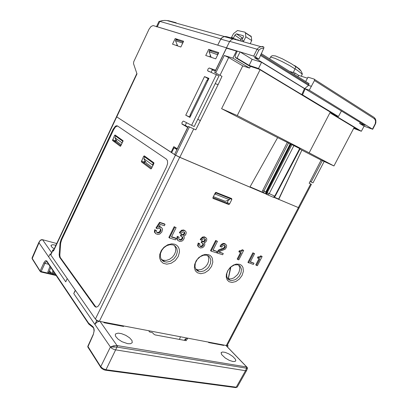 <?xml version="1.0" encoding="UTF-8"?>
<svg xmlns="http://www.w3.org/2000/svg" width="408" height="408" viewBox="0 0 408 408"><rect width="100%" height="100%" fill="white"/><g stroke="black" fill="none" stroke-linecap="round" stroke-linejoin="round"><path stroke-width="0.61" d="M100.077 321.458L117.03 345.571L113.485 345.841L110.395 347.019L117.014 347.065L117.03 345.571L117.336 346.157L117.157 347.091L246.616 368.24L246.539 366.96L246.656 368.047L245.504 370.734L246.432 370.668L246.728 370.178M56.707 243.53L42.524 239.68L41.427 239.7L40.224 240.338L42.575 239.731L51.581 252.542M55.906 245.239L52.76 244.708L51.046 245.31L51.474 246.733L54.172 248.911M232.942 361.534L235.161 361.437L235.804 360.386L235.238 358.984L232.774 356.419L229.061 353.976L225.17 352.354L222.508 351.976L221.161 352.675L221.626 354.593L225.252 358.04L229.214 360.31L232.942 361.534M127.699 343.679L130.514 343.755L132.263 342.689L131.978 340.512L129.606 337.834L125.786 335.325L121.472 333.616L118.167 333.122L115.79 333.78L115.245 334.897L115.678 336.437L118.065 339.135L121.951 341.675L127.699 343.679M186.456 337.906L187.583 339.181L185.278 338.854L186.461 340.445L186.181 340.695L155.142 334.902L154.076 334.371L152.322 332.586L149.69 332.02L148.629 330.704M88.439 323.544L46.884 261.676L46.691 260.809L45.467 260.738L44.11 262.37L40.147 270.953L41.157 271.519L40.683 271.947L32.196 258.386L32.14 257.754M93.758 328.45L94.064 331.067L93.299 334.647L94.202 330.699L93.988 328.624L92.998 326.747L93.299 327.772M99.368 321.325L96.849 322.192L94.87 324.355L110.395 347.019L111.914 348.417L114.408 349.681L245.504 370.734L236.171 387.279L235.64 387.595L105.519 370.189M117.014 347.065L105.963 369.74L102.913 368.648L100.705 366.69L100.669 367.394L101.674 368.465L104.111 369.862L105.448 370.204L105.963 369.74L236.207 387.212L237.242 387.075L235.768 387.585M247.365 368.71L246.687 368.245M247.37 367.679L225.813 345.397M226.109 345.454L226.93 346.448M39.321 241.551L39.01 242.806L39.602 241.317L40.535 240.276M50.857 254.077L50.225 253.919L48.598 256.8L39.01 242.806L39.357 241.475L40.132 240.501M50.072 271.799L50.046 271.366L48.792 272.156L47.716 272.228L50.021 266.225M55.325 274.135L52.856 273.544L52.188 272.743L51.255 273.192L51.388 273.916L56.023 275.176M110.395 347.019L100.705 366.69L87.832 346.315L93.223 334.433M93.299 334.647L87.817 346.989L100.608 367.134M237.456 386.697L237.242 387.075M92.998 326.747L88.511 323.08L88.434 323.432L88.674 324.008L92.968 327.41M46.828 261.579L45.869 261.936L44.931 263.339L43.916 262.767M116.489 116.708L175.43 155.147L179.658 157.304L99.323 321.315L97.007 320.433L95.344 319.056L50.735 254.903L52.76 250.038M227.353 345.199L226.358 345.505L99.323 321.315M116.713 116.938L53.453 251.134L53.321 250.685L116.464 116.744M53.453 251.134L52.76 250.028L53.769 249.762M273.717 197.268L299.054 207.891M115.847 139.347L115.158 141.494L120.962 145.784M144.906 160.568L144.187 162.909L151.562 168.356M150.822 168.886L141.321 161.798L143.636 156.361L144.269 155.866L153.918 162.802L153.831 163.684L151.485 168.519L150.965 168.938M117.611 125.996L115.592 126.832L113.664 129.571L61.695 239.664L60.705 243.005L59.808 255.179L60.2 257.351L95.457 306.464L96.334 307.188M120.324 146.288L112.486 140.444L114.572 135.476L115.117 135.007L123.094 140.755L120.426 146.324M117.473 125.904L116.326 125.756L115.301 126.307L113.067 129.311L61.072 239.486L60.047 243.122L59.18 254.76L59.568 257.213L94.758 306.347L96.094 307.183L97.762 306.587L99.603 304.139L166.591 166.841L167.596 163.669L167.504 160.829L166.444 159.161L117.473 125.904M174.522 244.168L176.317 245.004L177.766 246.294L178.801 247.962L179.377 249.925L179.464 252.083L178.184 256.566L175.231 260.544L171.161 263.252L166.76 264.165L163.19 263.252L160.834 261.11L159.645 257.994L159.803 254.322L161.328 250.527L163.94 247.304L167.678 244.805L171.712 243.816L174.522 244.168M208.452 254.658L210.089 255.434L211.395 256.642L212.308 258.213L212.813 262.12L211.528 266.383L208.702 270.188L204.887 272.804L200.807 273.712L197.35 272.768L195.371 270.785L194.412 267.949L194.647 264.435L196.151 260.819L198.721 257.662L202.139 255.337L205.056 254.439L208.452 254.658M239.522 264.262L241.016 264.986L242.194 266.118L243 267.607L243.377 271.315L242.087 275.385L239.384 279.031L235.793 281.556L231.999 282.458L229.026 281.714L227.144 279.893L226.216 276.884L226.399 274.263L227.761 270.667L230.209 267.454L233.407 265.103L236.303 264.103L239.522 264.262M231.861 199.481L229.52 204.097L228.791 204.53L213.073 198.441L212.925 197.543L215.256 192.892L215.949 192.372L231.657 198.563L231.861 199.481L229.464 198.125M154.688 229.709L155.244 230.214L154.994 232.509L155.785 233.718L157.774 234.467L159.666 234.095L161.813 232.06L162.527 229.362L162.078 228.194L161.18 227.399L159.865 227.042L158.534 227.287L160.421 224.436L164.383 225.741L165.041 224.405L164.475 223.91L159.594 222.294L155.933 227.904L157.524 228.847L158.875 228.368L160.13 228.597L160.93 229.51L160.905 230.872L159.676 232.606L157.891 233.044L156.601 232.274L156.539 230.627L154.688 229.709L154.403 231.836L155.417 233.345M161.389 227.526L160.324 226.766L159.023 226.547M160.16 228.618L160.446 229.99L159.554 231.719L158.064 232.54L156.606 232.274M179.097 237.211L177.873 236.819L177.291 238.802L177.669 240.302L179.637 241.424L181.897 241.113L183.309 239.981L184.197 238.272L184.166 236.926L183.472 236.064L185.008 235.498L186.053 233.937L186.216 232.157L185.217 230.882L183.34 230.433L181.412 231.188L179.959 233.136L181.183 233.534L182.233 232.208L183.605 231.815L184.722 232.545L184.727 233.794L183.498 235.095L181.601 234.886L180.953 236.191L182.498 236.961L182.866 238.012L182.33 239.231L181.147 240.047L179.954 240.052L179.081 239.552L178.75 238.67L179.097 237.211L177.296 236.314L176.72 238.675L177.755 240.419M185.217 230.882L183.615 230L181.642 230.219L179.617 232.172L179.382 232.636L179.959 233.136M184.09 231.958L184.207 233.116L183.416 234.314L182.514 234.666L181.024 234.391L180.377 235.686L180.953 236.191M182.096 236.681L182.213 237.895L181.422 239.062L180.183 239.624L178.954 239.379M199.946 243.887L198.676 243.749L198.206 245.438L198.543 246.886L200.303 247.942L202.399 247.717L203.781 246.687L204.704 245.131L204.836 243.77L204.127 242.745L205.525 242.245L206.616 240.669L206.795 238.945L205.867 237.716L203.975 237.308L202.246 238.043L200.833 239.935L201.986 240.312L203.174 238.899L204.357 238.639L205.372 239.328L205.357 240.541L204.163 241.806L202.368 241.623L201.731 242.882L203.23 243.668L203.51 244.708L202.99 245.82L201.848 246.616L200.869 246.667L199.9 246.151L199.594 245.3L199.946 243.887L198.196 243.015L197.63 245.473L198.645 247.029M205.795 237.675L204.224 236.844L202.424 237.084L200.471 238.991L200.236 239.44L200.833 239.935M204.719 238.746L204.821 239.868L204.051 241.036L203.169 241.383L201.771 241.123L201.134 242.388L201.731 242.882M202.74 243.316L202.873 244.433L202.164 245.57L201.062 246.167L199.787 245.999M224.599 245.29L224.701 246.559L223.778 247.916L218.963 249.788L216.969 251.843M225.599 244.224L224.701 243.607L223.344 243.387L221.131 244.571L220.004 246.254L220.611 246.748L221.707 247.1L222.87 245.591L224.262 245.193L225.298 245.932L225.191 247.355L223.972 248.681L219.239 250.497L217.173 253.021L222.656 254.75L223.278 253.531L218.974 252.164L220.213 251.155L225.155 249.217L226.409 247.416L226.649 245.575L225.721 244.295L223.676 243.913L221.896 244.897L220.611 246.748M243.698 250.42L242.27 249.676L240.939 250.813L239.353 250.742L238.833 251.746L241.256 252.817L237.808 259.524L238.843 259.85L243.698 250.42L242.893 250.155L241.633 251.272L239.975 251.226L239.455 252.231M262.16 256.53L260.763 255.796L259.478 256.913L257.968 256.851L257.458 257.831L259.799 258.866L256.408 265.389L257.392 265.7L262.16 256.53L261.395 256.275L260.176 257.366L258.601 257.336L258.091 258.31M173.089 244.882L174.644 245.606L176.781 248.135L177.373 251.665L176.302 255.536L173.772 258.978L170.299 261.319L166.53 262.13L163.358 261.329L161.328 259.462L160.319 256.77L160.456 253.603L161.772 250.339L163.873 247.702L166.811 245.626L170.014 244.637L173.089 244.882M161.247 259.335L163.205 260.263L166.127 260.442L169.422 259.391L172.4 257.208L174.486 254.454L175.624 251.435L175.675 248.212L174.456 245.489M230.132 280.362L227.888 278.95L226.731 276.435L226.797 273.488L227.97 270.377L230.714 267.026L234.513 264.92L237.859 264.812L239.358 265.496L240.378 266.475L241.424 269.249L241.041 272.682L239.297 276.099L236.538 278.832L234.937 279.771L231.688 280.566L230.168 280.378L228.449 278.797L231.01 278.919L233.906 277.884L237.635 274.548L239.108 271.891L239.756 268.954L239.68 267.51L238.67 265.103M212.91 197.579L226.516 202.858L227.205 202.501L228.444 200.109M195.84 269.244L198.431 269.948L201.353 269.479L202.873 268.796L205.617 266.664L207.555 264.017L208.631 261.13L208.728 258.07L207.657 255.495M198.834 271.447L197.472 270.856L196.049 269.55L194.963 266.725L195.335 263.084L197.243 259.447L200.211 256.663L203.602 255.199L206.881 255.224L208.488 255.949L209.61 256.984L210.814 259.891L210.497 263.461L208.718 267.016L207.371 268.571L204.127 270.841L200.634 271.677L198.834 271.447L197.003 269.729M215.414 70.859L212.548 70.064L211.614 70.91L211.14 72.4M186.864 122.849L185.824 123.772L185.482 125.47L187.925 127.143M209.105 71.594L207.672 70.793L207.606 70.324L208.106 68.886L209.146 68.029L215.602 70.176L226.522 47.818L153.092 25.531L151.031 26.51L148.996 29.218L133.737 61.771L133.528 63.628L137.011 73.884L116.734 116.897L116.479 116.693L136.864 73.466M207.672 70.793L218.969 75.924L194.183 126.546L191.607 125.322L216.454 74.511M191.607 125.322L183.656 121.176L183.08 121.186L181.978 122.568L182.014 124.083L187.787 127.429M295.188 65.907L299.492 69.018L300.88 70.834M269.663 58.9L270.377 57.263L271.172 57.176L275.227 58.42L282.096 61.537L289.655 65.571L297.422 70.365L301.589 73.629L302.221 74.531L301.93 74.95M176.174 22.766L168.433 20.726L164.878 20.4L161.915 20.645L159.854 21.42L157.284 26.77L156.442 26.755M353.67 128.357L361.325 131.284L364.089 126.194L372.596 129.224L309.29 90.142L304.669 88.577L254.439 57.671L258.907 59.043L253.689 56.075L257.111 49.2L258.305 47.915L260.962 46.573L263.91 47.099L263.762 48.287L261.212 48.343L258.805 50.179L257.111 49.2L229.709 41.366L231.392 39.724L233.131 38.928L260.773 46.604L262.614 46.512L263.91 47.099M159.854 21.42L158.926 21.512L156.544 26.546M374.391 118.728L375.579 120.712L375.319 123.599L375.584 123.711L375.855 122.558L375.885 120.365L375.385 118.876L374.498 117.8L374.391 118.728L314.491 80.529L314.379 79.167L307.994 77.148L305.684 81.493M308.106 83.013L309.06 83.762L308.489 85.364L260.411 55.361M157.284 26.77L217.724 45.145L220.85 38.837L222.054 37.597L224.803 36.414L227.593 36.934M236.405 39.438L234.983 38.867L233.131 38.928M230.494 38.306L231.469 37.454L233.463 38L232.677 38.913M228.317 37.699L225.675 36.496L224.079 36.669L222.462 37.424L220.769 39.107L217.724 45.145L226.506 47.812L227.628 48.486M242.826 38.117L242.077 38.026L241.342 38.5L240.042 40.846M250.696 35.904L251.262 36.572L251.726 40.525L250.221 43.671M233.463 38L235.1 34.767L236.446 33.838L242.464 38.02M236.579 33.859L243.285 35.7L243.352 37.016L241.745 40.28L243.811 40.846L245.83 36.766L245.427 32.808L244.933 32.176L237.512 30.498L233.565 33.532L231.469 37.454M243.811 40.846L243.137 41.708M299.059 207.876L278.761 199.359L301.884 150.149L321.127 160.094L333.933 165.929L354.18 127.388M298.309 207.662L310.692 183.952L311.416 184.304L299.038 207.922M288.446 143.162L263.935 191.015L266.24 192.255L290.654 144.065L277.619 137.608L249.925 187.104L179.811 157.309L174.548 154.545L188.266 126.444L195.769 129.861L218.137 84.599L222.003 76.362L214.644 72.435L222.003 76.362M263.935 191.015L262.614 190.628L287.212 142.565M250.058 186.869L262.706 192.25L266.399 194.218L266.24 192.255L274.717 196.131L299.686 148.573L300.079 148.808M266.399 194.218L267.128 194.596L267.189 192.785L291.909 144.616L299.686 148.573M290.654 144.065L291.909 144.616M237.119 51.479L236.405 51.046L232.917 58.155L224.308 55.478L228.332 57.334L242.74 65.877L221.61 108.666L237.242 115.581L309.142 152.852L330.271 112.088M267.128 194.596L273.569 197.355L275.15 196.263M273.421 197.294L274.717 196.131L275.16 196.289M39.01 242.806L32.135 258.718L40.081 271.315M113.898 346.831L113.914 345.755M93.748 328.445L93.493 327.481M294.607 65.53L295.438 66.326L295.525 67.687L293.291 72.542M314.645 79.524L374.085 117.387M32.059 258.004L32.13 258.677M246.539 370.602L247.472 368.409L247.166 367.363L225.945 345.423M56.722 243.505L42.539 239.695M87.817 346.229L87.802 346.851M163.21 260.263L164.745 261.885M228.5 278.812L230.178 280.378M197.161 269.77L198.997 271.493M157.911 233.044L157.361 232.54M160.216 227.078L159.656 226.578M180.188 240.103L179.612 239.598M182.514 235.12L181.932 234.62M184.044 230.464L183.457 229.974M200.925 246.677L200.333 246.172M203.184 241.832L202.592 241.337M204.791 237.329L204.189 236.839M224.665 243.907L224.048 243.423M240.383 251.318L239.761 250.828M258.947 257.412L258.315 256.928M270.448 57.222L271.345 56.136L272.585 55.656L275.517 55.957L282.346 58.788L291.164 63.602L297.723 67.968L301.048 71.038L302.221 73.491L302.185 74.44L301.298 76.219M159.1 21.43L163.006 20.476M96.079 319.806L96.711 320.719L98.257 321.014M227.424 345.066L228.082 345.749L226.97 345.535M50.225 253.919L50.638 254.51M75.439 290.425L73.761 293.536L75.291 290.221L67.198 278.577L65.724 281.8L48.598 256.8M223.212 344.903L223.727 345.443L208.692 342.587L208.182 342.042M123.185 325.859L123.629 326.446L104.066 322.733L103.642 322.136M73.761 293.536L94.87 324.355L96.711 320.719M227.516 347.06L228.082 345.749M50.832 272.957L47.716 272.228M53.03 273.6L51.791 274.191M179.484 339.446L180.443 336.758M215.429 343.868L215.638 343.46M115.959 324.992L116.193 324.528M179.658 157.304L266.368 194.147M230.938 266.837L228.245 279.322M176.103 227.639L174.201 226.705L168.856 237.466L169.422 237.976L175.42 239.863L176.098 238.501L171.442 237.028L176.103 227.639L174.772 227.195L169.422 237.976M176.098 238.501L175.527 237.997L171.579 236.742M217.459 241.337L215.659 240.455L210.508 250.609L211.109 251.109L216.48 252.802L217.132 251.517L212.961 250.196L217.459 241.337L216.266 240.944L211.109 251.109M217.132 251.517L213.098 249.931M223.278 253.531L219.183 251.925M240.511 252.578L237.191 259.029L237.808 259.524M254.587 253.643L252.884 252.807L247.916 262.415L253.378 264.43L254.006 263.216L250.247 262.023L254.587 253.643L253.516 253.286L248.538 262.905M254.006 263.216L250.379 261.773M259.044 258.621L255.78 264.899L256.408 265.389M230.581 267.138L228.133 279.21M156.539 230.627L155.244 230.214M159.594 222.294L160.155 222.788L156.488 228.409M165.041 224.405L160.155 222.788M174.201 226.705L174.772 227.195M177.296 236.314L177.873 236.819M181.024 234.391L181.601 234.886M198.196 243.015L198.788 243.515M201.771 241.123L202.368 241.623M215.659 240.455L216.266 240.944M216.607 252.552L217.173 253.021M239.353 250.742L239.975 251.226M242.27 249.676L242.893 250.155M252.884 252.807L253.516 253.286M257.968 256.851L258.601 257.336M260.763 255.796L261.395 256.275M322.315 160.635L311.156 181.999L312.982 182.866L324.161 161.476M177.052 149.088L177.21 148.762M177.062 44.528L176.572 45.548M210.426 55.335L209.707 56.819M208.707 78.922L208.06 78.668L207.254 80.33M190.358 114.98L189.429 116.882L190.041 117.203M204.5 76.627L185.737 115.189L189.95 117.392L208.967 78.397L204.5 76.627L208.06 78.668M116.734 116.897L171.095 152.255L173.834 146.635L177.225 148.772L187.675 127.373M175.205 38.582L172.543 44.176L180.841 47.002L183.58 41.279L175.205 38.582L178.306 40.438M208.718 49.373L205.76 55.478L215.72 58.864L218.764 52.612L208.718 49.373L211.941 51.347M185.737 115.189L189.429 116.882M171.095 152.255L171.676 152.51M145.299 161.272L144.422 163.088M116.387 140.291L115.642 141.862M143.891 158.722L152.464 164.944L153.326 163.164L144.728 156.988L143.891 158.722L146.273 163.047L152.077 167.3M114.903 137.7L121.987 142.836L122.757 141.214L115.658 136.114L114.903 137.7L117.218 141.739L121.416 144.82M121.987 142.836L122.191 143.193M123.063 141.336L122.757 141.214M117.994 137.057L115.658 136.114M311.156 181.999L310.095 181.473M152.464 164.944L152.867 165.668M153.933 163.404L153.326 163.164M147.206 157.962L144.728 156.988M239.435 40.678L238.277 39.953M227.812 37.062L229.332 37.985M297.809 76.556L298.748 75.414L295.081 73.103L289.537 71.364M298.748 75.414L307.454 78.163M229.709 41.366L226.506 47.812L237.303 51.097L235.151 55.621L235.35 57.584L249.512 66.065L259.213 69.268L334.708 114.765L330.73 113.291L358.015 129.693L353.812 128.087M364.089 126.194L359.672 123.481L365.094 125.486L305.133 88.862L302.507 94.84L301.833 94.6L304.455 88.633L305.133 88.862M253.689 56.075L240.042 51.928L252.139 59.318L261.589 62.271L304.455 88.633M361.325 131.284L334.172 114.944L338.456 116.53L302.507 94.84M360.203 122.477L359.672 123.481M330.174 112.271L330.73 113.291M261.589 62.271L258.514 68.473L249.145 65.392L237.012 58.12L235.35 57.584M258.514 68.473L301.833 94.6M237.012 58.12L240.042 51.928L237.303 51.097M159.956 21.43L220.85 38.837M314.491 80.529L309.29 90.142M258.907 59.043L263.762 48.287M295.081 73.103L294.418 74.429M311.508 86.358L308.489 85.364L304.669 88.577M237.589 39.602L237.354 40.101M245.83 36.766L251.726 40.525M234.33 38.796L226.445 36.618M229.576 41.631L220.769 39.107M252.139 59.318L249.145 65.392M341.343 111.144L338.456 116.53M211.176 57.319L209.054 51.699L217.709 54.779M217.591 54.493L218.142 53.361L209.595 50.587L209.054 51.699M175.491 40.698L182.595 43.029L183.095 41.993L175.97 39.683L175.491 40.698L177.628 45.905M236.405 51.046L226.501 48.159L214.644 72.435M310.692 183.952L309.172 183.238L321.127 160.094M277.619 137.608L221.61 108.666M278.761 199.359L277.012 198.334M333.933 165.929L309.142 152.852M274.018 197.064L278.69 199.048L301.884 150.149L299.911 149.129M250.405 66.361L249.558 68.07L242.74 65.877M260.054 69.773L237.242 115.581M232.917 58.155L249.558 68.07M218.005 84.527L215.169 83.686L218.137 84.599M197.814 119.131L200.262 120.702M177.179 149.144L173.992 147.762L171.641 152.587L174.548 154.545M176.97 149.578L173.992 147.762M229.602 198.028L229.719 197.793M213.374 196.651L225.287 201.302L229.459 199.726L230.061 198.533L215.888 192.902L215.276 194.121L229.459 199.726M214.486 194.432L215.276 194.121M227.955 197.089L230.061 198.533M215.465 192.612L215.888 192.902M291.052 144.228L266.592 192.489L266.536 194.295M290.527 144.09L266.189 192.127L266.342 194.081M290.134 143.927L265.807 191.959L265.751 193.749M197.819 119.121L200.399 120.768M190.939 115.357L190.128 114.832L206.984 80.248L207.927 80.529M117.167 345.596L246.463 366.95M88.511 323.08L46.843 261.003M51.377 273.906L41.157 271.519L44.931 263.339L48.705 264.257M49.011 272.049L50.801 267.388M51.255 273.192L50.046 271.366M52.188 272.743L53.045 270.733M53.076 273.61L53.815 271.881M184.712 340.42L185.38 339.191M186.354 340.298L186.14 340.69M113.067 129.311L113.664 129.571M50.77 254.949L52.907 250.41M175.43 155.147L95.344 319.056M61.072 239.486L61.695 239.664M60.027 243.398L60.649 243.556M59.201 254.49L59.833 254.638M59.747 257.504L60.379 257.642M94.758 306.347L95.457 306.464M298.325 207.718L226.358 345.505M164.674 261.865L163.139 260.243M229.561 204.015L227.297 202.353M228.653 204.495L226.389 202.822M213.149 198.477L212.925 198.303M154.55 232.31L155.101 232.82M157.049 232.463L157.605 232.973M158.778 232.3L159.334 232.81M160.15 230.836L160.711 231.341M160.369 229.01L160.93 229.51M160.099 226.685L160.66 227.185M179.316 239.527L179.892 240.031M180.917 239.394L181.494 239.899M182.085 238.211L182.662 238.711M182.259 237.125L182.835 237.624M182.963 234.58L183.544 235.074M184.044 233.524L184.625 234.019M184.202 232.203L184.788 232.698M179.51 232.381L180.086 232.881M181.504 230.28L182.085 230.775M184.003 230.107L184.584 230.596M176.812 239.195L177.388 239.7M200.068 246.106L200.66 246.611M201.593 245.973L202.19 246.473M202.725 244.815L203.317 245.315M202.904 243.765L203.5 244.259M203.612 241.291L204.209 241.786M204.658 240.266L205.255 240.756M204.831 238.986L205.428 239.476M200.359 239.195L200.955 239.69M202.291 237.145L202.888 237.64M204.668 236.956L205.27 237.446M197.691 245.805L198.283 246.304M222.095 243.79L222.707 244.28M224.507 243.535L225.124 244.02M218.479 250.114L219.086 250.609M221.483 248.829L222.09 249.319M223.62 248.033L224.232 248.528M224.522 246.983L225.134 247.472M224.742 245.606L225.354 246.09M241.006 250.787L241.633 251.272M259.544 256.887L260.176 257.366M141.418 161.915L144.233 162.95M141.423 160.961L144.228 161.996M143.636 156.361L146.355 157.508M112.557 140.531L115.209 141.54M114.572 135.476L117.132 136.583M112.582 139.679L115.229 140.689M209.518 68.039L213.047 70.028M182.177 124.221L185.793 125.919M375.319 123.599L372.468 129.142M255.454 56.911L258.805 50.179M260.763 54.509L308.876 84.609M234.875 35.159L240.781 39.316M245.448 32.956L251.282 36.71M243.015 35.552L243.367 35.817M193.724 128.903L179.811 157.309M228.679 57.538L220.009 75.24M189.394 126.929L175.588 155.188M262.512 192.168L262.614 190.628M224.308 55.478L215.756 72.981M293.913 145.585L269.158 193.754L267.862 194.932M263.803 192.765L263.915 191.005M51.158 245.147L50.98 245.509M38.877 242.372L32.135 257.769M51.25 273.584L50.067 271.799M115.79 333.78L115.25 334.82M221.488 352.288L221.075 353.048M184.457 340.374L185.247 338.931M246.529 370.612L237.232 387.09M56.279 275.558L40.764 271.947M95.916 306.944L95.217 306.831M299.054 207.978L227.225 345.443M160.456 253.603L159.803 254.322M162.098 249.824L161.706 249.931M226.731 276.435L226.323 277.7M231.377 266.495L231.724 266.154M228.771 204.52L226.506 202.852M194.912 266.179L194.361 267.306M141.362 161.854L144.177 162.889M112.516 140.49L115.163 141.494M185.538 125.638L181.927 123.94M375.569 123.701L372.688 129.305M261.207 53.591L309.024 83.589M166.785 20.517L224.354 36.49M245.402 32.711L251.231 36.46M232.932 38.984L224.364 36.603M275.135 196.294L300.084 148.792"/></g></svg>
